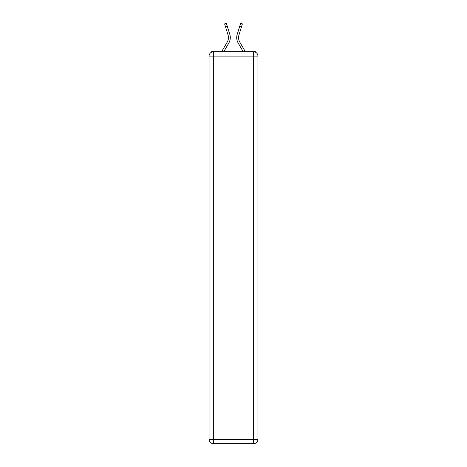 <?xml version="1.0" encoding="UTF-8"?>
<svg xmlns="http://www.w3.org/2000/svg" width="467" height="467" viewBox="0 0 467 467"><rect width="100%" height="100%" fill="white"/><g stroke="black" fill="none" stroke-linecap="round" stroke-linejoin="round"><path stroke-width="0.7" d="M256.19 52.678A2.849 2.849 0 0 0 253.663 51.131L213.337 51.131A2.849 2.849 0 0 0 210.81 52.678M213.337 51.131L221.977 51.131L227.254 42.024A8.832 8.832 0 0 0 228.042 34.972L224.598 23.899L226.367 23.35L229.811 34.418A10.688 10.688 0 0 1 228.853 42.952L224.119 51.131M241.433 27.028L239.664 26.479L240.633 23.35L242.402 23.899L238.958 34.972A8.832 8.832 0 0 0 239.746 42.024A8.832 8.832 0 0 1 238.958 34.972A8.832 8.832 0 0 0 239.746 42.024A8.832 8.832 0 0 1 238.958 34.972A8.832 8.832 0 0 0 239.746 42.024A8.832 8.832 0 0 1 238.958 34.972A8.832 8.832 0 0 0 239.746 42.024A8.832 8.832 0 0 1 238.958 34.972A8.832 8.832 0 0 0 239.746 42.024A8.832 8.832 0 0 1 238.958 34.972A8.832 8.832 0 0 0 239.746 42.024A8.832 8.832 0 0 1 238.958 34.972A8.832 8.832 0 0 0 239.746 42.024L245.023 51.131L253.663 51.131M237.189 34.418L239.664 26.479L237.189 34.418A10.688 10.688 0 0 0 238.147 42.952L242.881 51.131M225.567 27.028L227.336 26.479L229.811 34.418M227.254 42.024A8.832 8.832 0 0 0 228.042 34.972A8.832 8.832 0 0 1 227.254 42.024A8.832 8.832 0 0 0 228.042 34.972A8.832 8.832 0 0 1 227.254 42.024A8.832 8.832 0 0 0 228.042 34.972A8.832 8.832 0 0 1 227.254 42.024A8.832 8.832 0 0 0 228.042 34.972A8.832 8.832 0 0 1 227.254 42.024A8.832 8.832 0 0 0 228.042 34.972A8.832 8.832 0 0 1 227.254 42.024A8.832 8.832 0 0 0 228.042 34.972A8.832 8.832 0 0 1 227.254 42.024M213.337 51.843L253.663 51.843A4.273 4.273 0 0 1 257.936 56.122L257.936 439.377A4.273 4.273 0 0 1 253.663 443.65L213.337 443.65L213.337 439.377L253.663 439.377L253.663 56.122L213.337 56.122L213.337 439.377L209.064 439.377L209.064 56.122L213.337 56.122L213.337 51.843A4.273 4.273 0 0 0 209.064 56.122A4.273 4.273 0 0 1 213.337 51.843M209.064 439.377A4.273 4.273 0 0 0 213.337 443.65A4.273 4.273 0 0 1 209.064 439.377M253.663 443.65A4.273 4.273 0 0 0 257.936 439.377L253.663 439.377L253.663 443.65M257.936 56.122A4.273 4.273 0 0 0 253.663 51.843L253.663 56.122L257.936 56.122"/></g></svg>
